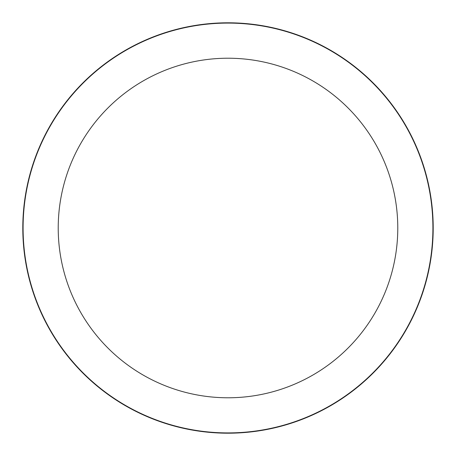 <?xml version="1.0" encoding="UTF-8"?>
<svg xmlns="http://www.w3.org/2000/svg" width="456" height="456" viewBox="0 0 456 456"><rect width="100%" height="100%" fill="white"/><g stroke="black" fill="none" stroke-linecap="round" stroke-linejoin="round"><path stroke-width="0.68" d="M228 22.8A205.2 205.2 0 0 1 433.2 228A205.2 205.2 0 0 1 228 433.2A205.2 205.2 0 0 1 22.8 228A205.2 205.2 0 0 1 228 22.8A205.2 205.2 0 0 1 433.2 228A205.2 205.2 0 0 1 228 433.2A205.2 205.2 0 0 1 22.8 228A205.2 205.2 0 0 1 228 22.8M228 23.091A204.909 204.909 0 0 1 432.909 228A204.909 204.909 0 0 1 228 432.909A204.909 204.909 0 0 1 23.091 228A204.909 204.909 0 0 1 228 23.091M228 58.22A169.78 169.78 0 0 1 397.78 228A169.78 169.78 0 0 1 228 397.78A169.78 169.78 0 0 1 58.22 228A169.78 169.78 0 0 1 228 58.22"/></g></svg>
